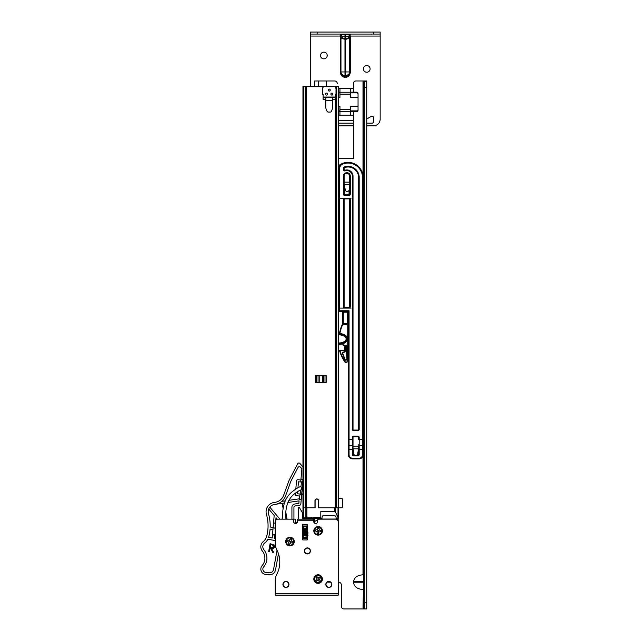 <?xml version="1.0" encoding="UTF-8"?>
<svg xmlns="http://www.w3.org/2000/svg" width="641" height="641" viewBox="0 0 641 641"><rect width="100%" height="100%" fill="white"/><g stroke="black" fill="none" stroke-linecap="round" stroke-linejoin="round"><path stroke-width="0.96" d="M344.481 184.744L345.195 189.768A2.011 2.011 0 0 0 349.185 189.768L349.601 186.523M352.79 446.128L353.776 453.756A2.011 2.011 0 0 0 357.758 453.756L358.744 446.128M314.491 80.966L314.491 86.327L314.491 80.966L334.594 80.966A2.676 2.676 0 0 1 337.278 83.642M327.182 582.148L330.484 582.148M338.216 582.148L338.616 582.148A2.676 2.676 0 0 1 341.292 584.832L341.292 606.274A2.676 2.676 0 0 0 343.977 608.95L363.006 608.95L363.407 589.52M363.407 582.821L353.624 582.821C354.217 586.827 357.341 589.063 363.006 589.52M353.624 582.821L353.624 581.475L363.407 581.475M363.407 574.777L363.006 574.777C357.341 575.233 354.217 577.469 353.624 581.475M353.359 92.176L353.359 83.642A2.676 2.676 0 0 1 356.035 80.966L364.296 80.966M353.359 111.566L353.359 158.688L338.616 158.688M353.023 446.128L358.519 446.128L353.023 446.128L353.023 437.418A0.673 0.673 0 0 1 353.688 436.753L357.846 436.753L353.688 436.753L353.688 436.08A1.338 1.338 0 0 0 352.35 437.418L352.35 439.43L349.065 439.43L349.065 310.781L347.726 311.454L338.616 311.454L347.726 311.454A0.673 0.673 0 0 1 348.4 312.127L348.4 449.485L348.4 439.43L349.065 439.43L349.065 445.463A0.673 0.673 0 0 1 348.4 444.79M338.616 498.394L341.292 498.394A1.338 1.338 0 0 1 342.639 499.732L342.639 506.438A1.338 1.338 0 0 1 341.292 507.776L338.616 507.776L338.616 517.824A0.673 0.673 -95.5 0 1 337.943 518.497L337.11 518.497L338.616 517.824L338.616 86.327L337.198 86.327M365.819 80.966L364.344 80.966M365.867 80.966L366.756 80.966L366.756 81.487L363.479 80.966L364.344 81.487L364.344 608.421L363.479 608.95L366.011 608.95L366.756 608.421L366.756 608.95L365.867 608.95M326.557 80.966L326.557 86.327M314.491 518.497L314.491 521.854L314.491 518.497M365.819 608.95L364.344 608.95M364.344 87.665L366.756 87.665L366.756 602.252L364.344 602.252M366.756 608.421L366.756 602.252M366.756 87.665L366.756 81.487M363.407 608.95L363.407 80.966L363.479 608.95M363.407 80.966L363.407 131.084L363.407 80.966M363.407 142.07L363.407 143.143L363.407 142.07M363.407 154.128L363.407 155.202L363.407 154.128M363.407 166.187L363.407 173.959L363.407 166.187M363.407 184.953L363.407 259.725L363.407 184.953M363.407 270.718L363.407 271.792L363.407 270.718M363.407 282.777L363.407 283.851L363.407 282.777M363.407 294.836L363.407 302.608L363.407 294.836M363.407 313.601L363.407 388.374L363.407 313.601M363.407 399.367L363.407 400.433L363.407 399.367M363.407 411.426L363.407 412.5L363.407 411.426M363.407 423.485L363.407 431.257L363.407 423.485M363.407 442.242L363.407 517.023L363.407 442.242M363.407 528.008L363.407 529.081L363.407 528.008M363.407 540.067L363.407 559.905L363.407 540.067M363.407 570.891L363.407 571.964L363.407 570.891M363.407 582.949L363.407 584.023L363.407 582.949M363.407 595.016L363.407 596.082L363.407 595.016M339.017 297.384L338.616 297.384M339.017 300.749L339.049 297.384M349.601 182.14L344.217 182.14M348.4 312.127L349.065 310.781L339.69 310.781L339.69 168.455A4.687 4.687 0 0 1 342.598 164.12A14.406 14.406 0 0 1 362.469 177.445L362.469 445.463L359.184 445.463L359.184 437.418A1.338 1.338 0 0 0 357.846 436.08L353.688 436.08M353.023 449.485L352.35 449.485L352.35 445.463L349.065 445.463L349.065 449.485L352.35 449.485L352.35 454.573L353.023 454.573L353.023 439.43L352.35 439.43L352.35 445.463A0.673 0.673 0 0 0 353.023 444.79M349.065 190.233L349.065 194.199L344.778 194.335L344.778 194.872A0.673 0.673 0 0 1 344.113 194.199L344.113 176.107A2.748 2.748 0 0 1 346.853 173.358A2.748 2.748 0 0 1 349.601 176.107L349.601 194.199A0.673 0.673 0 0 1 348.936 194.872L344.778 194.872A0.673 0.673 0 0 1 344.113 194.199L343.44 194.199A1.338 1.338 0 0 0 344.778 195.537L348.936 195.537A1.338 1.338 0 0 0 350.274 194.199L350.274 176.107A3.413 3.413 0 0 0 346.853 172.693A3.413 3.413 0 0 0 343.44 176.107L343.44 194.199M344.65 187.196L344.113 187.196L344.65 187.196L344.65 194.199L344.113 194.199M352.35 454.573A1.338 1.338 0 0 0 353.688 455.911L357.846 455.911A1.338 1.338 0 0 0 359.184 454.573L359.184 449.485L362.469 449.485L362.469 454.846A3.349 3.349 0 0 1 359.12 458.195L359.12 458.86L352.422 458.86L359.12 458.86A4.022 4.022 0 0 0 363.143 454.846L363.143 177.445A15.08 15.08 0 0 0 342.342 163.495A5.36 5.36 0 0 0 339.017 168.455L339.017 310.781A0.673 0.673 0 0 0 339.69 311.454A0.673 0.673 0 0 1 339.017 310.781L339.69 310.781L339.69 311.454A0.673 0.673 0 0 1 339.017 310.781L338.616 310.781M359.184 437.418L358.519 437.418A0.673 0.673 0 0 0 357.846 436.753A0.673 0.673 0 0 1 358.519 437.418A0.673 0.673 0 0 0 357.846 436.753A0.673 0.673 0 0 1 358.519 437.418L358.519 439.43L363.143 439.43L363.143 449.485L362.469 449.485L362.469 445.463A0.673 0.673 0 0 0 363.143 444.79M348.4 449.485L348.4 454.846A4.022 4.022 0 0 0 352.422 458.86A4.022 4.022 0 0 1 348.4 454.846L349.065 454.846L349.065 449.485L348.4 449.485M362.469 177.445L363.143 177.445A15.08 15.08 0 0 0 338.616 165.699A15.08 15.08 0 0 1 342.342 163.495L338.224 166.019M338.616 309.787A0.673 0.673 0 0 0 339.017 309.178A0.673 0.673 0 0 1 338.616 309.787A0.673 0.673 0 0 0 339.017 309.178L338.616 309.178M339.017 251.825A0.673 0.673 0 0 0 338.616 251.208A0.673 0.673 0 0 1 339.017 251.825A0.673 0.673 0 0 0 338.616 251.208A0.673 0.673 0 0 1 339.017 251.825M339.69 168.455L339.017 168.455A5.36 5.36 0 0 1 342.342 163.495L338.664 166.532A6.033 6.033 0 0 0 338.616 166.684M358.519 446.128L358.519 454.573L357.47 454.573M357.846 453.115L357.846 455.246L356.773 455.246M354.769 455.246L353.688 455.246L353.688 453.115M350.274 176.107L349.601 176.107A2.748 2.748 0 0 0 346.853 173.358A2.748 2.748 0 0 0 344.113 176.107A2.748 2.748 0 0 1 346.853 173.358A2.748 2.748 0 0 1 349.601 176.107A2.748 2.748 0 0 0 346.853 173.358A2.748 2.748 0 0 0 344.113 176.107L343.44 176.107M353.023 454.573A0.673 0.673 0 0 0 353.688 455.246A0.673 0.673 0 0 1 353.023 454.573L354.064 454.573M358.519 444.79A0.673 0.673 0 0 0 359.184 445.463L359.184 449.485L358.519 449.485M357.846 455.246A0.673 0.673 0 0 0 358.519 454.573A0.673 0.673 0 0 1 357.846 455.246L357.846 455.911M344.225 186.851L344.778 186.571L344.858 187.108M344.554 184.776A0.673 0.673 0 0 1 344.113 184.151M338.752 299.659A0.673 0.673 0 0 0 339.017 299.123A0.673 0.673 0 0 1 338.752 299.659M348.936 307.432L344.778 307.432A0.673 0.673 0 0 1 344.113 306.767L344.113 199.559A0.673 0.673 0 0 1 344.778 198.886L348.936 198.886A0.673 0.673 0 0 1 349.601 199.559L349.601 306.767A0.673 0.673 0 0 1 348.936 307.432L348.936 308.105L351.076 308.105M357.846 430.047L353.688 430.047A0.673 0.673 0 0 1 353.023 429.382L353.023 176.107A6.162 6.162 0 0 0 344.986 170.234A0.673 0.673 0 0 1 344.113 169.593L344.113 168.23A0.673 0.673 0 0 1 344.554 167.597A10.456 10.456 0 0 1 358.519 177.445L358.519 429.382A0.673 0.673 0 0 1 357.846 430.047L357.846 430.72A1.338 1.338 0 0 0 359.184 429.382L359.184 177.445A11.121 11.121 0 0 0 344.329 166.972A1.338 1.338 0 0 0 343.44 168.23L343.44 169.593A1.338 1.338 0 0 0 345.187 170.875A5.497 5.497 0 0 1 352.35 176.107L352.35 429.382L353.023 429.382M338.68 252.097L338.616 252.963M347.799 311.542L347.59 311.51A0.673 0.673 0 0 1 348.263 312.183L347.59 312.183L347.59 311.51L343.304 311.51A0.673 0.673 0 0 0 342.639 312.183L342.639 323.304A0.673 0.673 0 0 0 343.304 323.977L347.59 323.977A0.673 0.673 0 0 0 348.263 323.304L348.263 312.183A0.673 0.673 0 0 0 347.59 311.51L343.304 311.51L343.304 312.183L347.59 312.183L347.59 323.304L343.304 323.304L343.304 312.183L342.639 312.183M347.59 323.977L348.4 323.977L347.59 323.977L347.59 323.304L348.4 323.304M342.639 323.304A0.673 0.673 0 0 0 343.304 323.977L343.304 323.304L342.639 323.304A0.673 0.673 0 0 0 343.304 323.977M348.263 314.194A0.673 0.673 0 0 0 348.4 314.595A0.673 0.673 0 0 1 348.263 314.194M345.363 359.753L346.525 359.032A0.801 0.801 0 0 1 344.962 359.313L342.775 353.335A0.673 0.673 0 0 1 343.36 352.43A2.676 2.676 0 0 0 345.852 349.762L345.852 345.884A0.401 0.401 0 0 1 346.252 345.483L346.925 359.032L346.925 345.483L346.252 345.082A0.801 0.801 0 0 0 345.451 345.884L345.451 349.762A2.276 2.276 0 0 1 343.328 352.029A1.074 1.074 0 0 0 342.398 353.471L344.586 359.449A1.21 1.21 0 0 0 346.925 359.032M347.206 361.965L346.853 361.756A0.937 0.937 0 0 1 345.275 361.828A37.507 37.507 0 0 1 339.962 350.627L339.578 350.731A0.401 0.401 0 0 1 339.962 350.218L344.113 350.218L339.962 350.218A0.401 0.401 0 0 0 339.578 350.731A37.907 37.907 0 0 0 344.946 362.061A1.338 1.338 0 0 0 347.206 361.965L348.4 359.889M343.448 345.483L344.113 345.483A0.401 0.401 0 0 1 344.513 345.884L344.113 345.082L343.071 345.219L342.558 343.816L343.071 345.219A0.401 0.401 0 0 0 343.448 345.483L342.935 343.688M348.4 324.106L343.304 324.106A1.338 1.338 0 0 0 342.07 324.915A37.907 37.907 0 0 0 339.474 333.568M345.275 361.828L344.85 361.925M346.853 361.756L347.951 360.667A1.338 1.338 0 0 0 348.127 359.994L348.127 324.779A0.673 0.673 0 0 0 347.462 324.106L347.486 324.106M346.252 345.082L345.451 345.884M344.914 345.884L344.513 349.818A0.401 0.401 0 0 1 344.113 350.218L344.914 349.818L344.914 345.884A0.801 0.801 0 0 0 344.113 345.082M345.795 350.29L345.259 351.436M304.307 518.497L319.555 518.497L314.675 521.518M305.877 507.776L305.877 517.64L306.887 517.159L305.717 518.497L305.3 517.824L306.302 518.12M302.969 86.327L303.441 86.327L302.969 86.327L302.969 507.776L303.441 507.776L302.969 507.776L302.969 517.824L303.57 517.824A0.673 0.417 90 0 0 303.994 518.497L321.998 518.497M303.994 518.497L303.642 518.497A0.673 0.673 -96.8 0 1 302.969 517.824M334.698 511.566L320.796 511.566L320.796 517.159L306.887 517.159L306.887 507.776L315.1 507.776L315.1 500.741A1.675 1.675 -95.4 0 1 316.774 499.067A1.675 1.675 -95.4 0 1 318.449 500.741L318.449 507.776L334.698 507.776L334.698 511.566L335.708 512.536L338.103 517.824M336.068 518.497L337.11 518.497M320.796 518.497L320.796 517.159M318.449 507.776L318.449 500.741M338.616 86.327L303.441 86.327L303.441 507.776L314.963 507.776L314.963 500.741A1.811 1.811 0 0 1 316.774 498.93A1.811 1.811 0 0 1 318.585 500.741L318.585 507.776L338.616 507.776M315.436 375.778L326.157 375.778L326.157 382.477L315.436 382.477L315.436 375.778M336.87 86.327L337.278 86.327M333.256 86.327L333.769 86.327M338.015 517.607L338.015 507.776L337.278 507.776M307.816 86.327L308.329 86.327M302.969 269.909L302.969 263.211L302.969 269.909M302.969 97.712L302.969 91.014L302.969 97.712M319.202 382.477L319.202 375.778L318.056 375.778L318.056 382.477M323.529 382.477L323.529 375.778L322.383 375.778L322.383 382.477M328.232 90.077A1.002 1.002 0 0 0 329.234 91.078A1.002 1.002 0 0 0 330.243 90.077A1.002 1.002 0 0 0 329.234 89.067A1.002 1.002 0 0 0 328.232 90.077M325.548 94.099A1.002 1.002 0 0 0 326.557 95.1A1.002 1.002 0 0 0 327.559 94.099A1.002 1.002 0 0 0 326.557 93.089A1.002 1.002 0 0 0 325.548 94.099M325.82 100.397L325.82 108.049L326.99 111.181A1.338 1.338 0 0 0 328.248 112.055L330.259 112.055A1.338 1.338 0 0 0 331.509 111.181L332.655 108.145L332.655 100.397L325.82 100.397L325.82 97.712L332.655 97.712L332.655 100.397M325.82 97.712L323.136 97.712L323.136 99.724L325.82 99.724M335.331 97.039L335.331 94.363L336.004 94.363L336.004 89.003A2.676 2.676 0 0 0 333.32 86.327L325.147 86.327A2.676 2.676 0 0 0 322.471 89.003L322.471 94.363L323.136 94.363L323.136 97.039L335.331 97.039L335.331 97.712L332.655 97.712M323.136 97.039L323.136 97.712M335.331 97.712L335.331 99.724L332.655 99.724M330.908 94.099A1.002 1.002 0 0 0 331.918 95.1A1.002 1.002 0 0 0 332.919 94.099A1.002 1.002 0 0 0 331.918 93.089A1.002 1.002 0 0 0 330.908 94.099M346.605 336.453L347.126 337.326L347.126 340.523L346.605 341.397A4.022 4.022 0 0 1 345.852 342.142A10.721 10.721 0 0 1 338.616 344.257A10.721 10.721 0 0 0 345.852 342.142A4.022 4.022 0 0 0 345.876 335.732A4.022 4.022 0 0 0 345.852 335.708A10.721 10.721 0 0 0 338.616 333.592A10.721 10.721 0 0 1 345.852 335.708A4.022 4.022 0 0 1 345.876 335.732A4.022 4.022 0 0 0 345.852 335.708A4.022 4.022 0 0 1 345.876 335.732L345.603 336.028A3.622 3.622 0 0 1 345.611 341.821A10.32 10.32 0 0 1 338.616 343.856M338.616 342.911A9.383 9.383 0 0 0 345.042 341.068A2.676 2.676 0 0 0 345.042 336.781A9.383 9.383 0 0 0 338.616 334.939M294.259 541.549A4.287 4.287 0 0 0 289.972 537.254A4.287 4.287 0 0 0 285.686 541.549A4.287 4.287 0 0 0 289.972 545.836A4.287 4.287 0 0 0 294.259 541.549M322.399 530.82A4.287 4.287 0 0 0 318.112 526.533A4.287 4.287 0 0 0 313.826 530.82A4.287 4.287 0 0 0 318.112 535.115A4.287 4.287 0 0 0 322.399 530.82M322.399 579.063A4.287 4.287 0 0 0 318.112 574.777A4.287 4.287 0 0 0 313.826 579.063A4.287 4.287 0 0 0 318.112 583.358A4.287 4.287 0 0 0 322.399 579.063M307.392 547.911A3.013 3.013 0 0 0 304.379 550.923A3.013 3.013 0 0 0 307.392 553.936A3.013 3.013 0 0 0 310.404 550.923A3.013 3.013 0 0 0 307.392 547.911M285.942 581.411A3.013 3.013 0 0 0 282.929 584.424A3.013 3.013 0 0 0 285.942 587.444A3.013 3.013 0 0 0 288.963 584.424A3.013 3.013 0 0 0 285.942 581.411M328.833 581.411A3.013 3.013 0 0 0 325.82 584.424A3.013 3.013 0 0 0 328.833 587.444A3.013 3.013 0 0 0 331.846 584.424A3.013 3.013 0 0 0 328.833 581.411M275.229 593.534L275.229 580.634A13.397 13.397 0 0 1 276.752 574.44A26.802 26.802 0 0 0 276.752 549.658A13.397 13.397 0 0 1 275.229 543.456L275.229 521.846A2.676 2.676 0 0 1 277.914 519.162L292.248 519.162A1.338 1.338 0 0 1 293.586 520.508L293.586 521.445A2.011 2.011 0 0 0 295.597 523.457A2.011 2.011 0 0 0 297.608 521.445L297.608 520.772L313.689 520.772L313.689 521.445A2.011 2.011 0 0 0 315.701 523.457A2.011 2.011 0 0 0 317.712 521.445L317.712 520.508A1.338 1.338 0 0 1 319.05 519.162L335.531 519.162A2.676 2.676 0 0 1 338.216 521.846L338.216 593.534L275.229 593.534L275.229 595.144L338.216 595.144L338.216 593.534M307.656 539.265L307.656 525.195A0.673 0.673 0 0 0 306.991 524.522L302.969 524.522A0.673 0.673 0 0 0 302.304 525.195L302.304 539.265A0.673 0.673 0 0 0 302.969 539.938L306.991 539.938A0.673 0.673 0 0 0 307.656 539.265M313.689 520.772L313.689 519.162L297.608 519.162L297.608 520.772M333.544 595.144L324.146 595.144M312.351 519.162L313.689 519.162M297.608 519.162L298.946 519.162M307.656 529.314L307.119 530.003L306.622 529.33M307.656 530.283L307.528 529.314M308.041 535.732L307.552 535.059L307.143 535.748L306.991 534.53M303.265 535.059L302.856 535.748L302.304 529.314L302.969 530.62M302.856 535.748L302.304 530.283M307.944 532.535C307.76 535.82 307.584 535.82 307.408 532.535C307.231 529.25 307.047 529.25 306.871 532.535M307.8 532.535C307.624 535.82 307.44 535.82 307.263 532.535C307.087 529.25 306.903 529.25 306.727 532.535M302.977 532.535C302.792 529.25 302.616 529.25 302.44 532.535M302.312 535.075L302.68 535.732M336.068 519.218L336.068 517.167M336.068 519.034L321.998 519.034L321.998 517.391A2.011 1.891 0 0 1 324.009 515.508L324.009 515.276M334.057 515.276L334.057 515.508A2.011 1.891 0 0 1 336.068 517.391M334.057 515.508L324.009 515.508M331.645 584.424A2.812 2.812 0 0 1 328.833 587.244A2.812 2.812 0 0 1 326.021 584.424A2.812 2.812 0 0 1 328.833 581.611A2.812 2.812 0 0 1 331.645 584.424M288.762 584.424A2.812 2.812 0 0 1 285.95 587.244A2.812 2.812 0 0 1 283.138 584.424A2.812 2.812 0 0 1 285.95 581.611A2.812 2.812 0 0 1 288.762 584.424M304.579 550.923A2.812 2.812 0 0 1 307.392 548.111A2.812 2.812 0 0 1 310.204 550.923A2.812 2.812 0 0 1 307.392 553.736A2.812 2.812 0 0 1 304.579 550.923M302.288 487.296A2.348 2.348 0 0 1 302.969 488.458M302.969 489.572A2.348 2.348 0 0 1 301.967 490.982M281.263 519.162A1.338 1.338 0 0 0 282.601 517.824L282.601 515.06A40.199 40.199 0 0 1 284.284 503.546A24.118 24.118 0 0 1 292.096 491.807A40.199 40.199 0 0 1 299.643 486.912A2.348 2.348 0 0 1 300.3 486.703A0.673 0.673 0 0 1 300.95 486.96A2.348 2.348 0 0 1 299.075 490.718A37.122 37.122 0 0 0 294.051 494.195A21.041 21.041 0 0 0 287.24 504.427A37.122 37.122 0 0 0 285.686 515.06L285.686 517.824A1.338 1.338 0 0 0 287.024 519.162M275.31 579.192A10.721 10.721 0 0 0 275.229 580.265A0.673 0.673 0 0 1 275.229 580.265L275.229 591.258M336.405 519.314L337.543 519.162A0.673 0.673 0 0 1 338.216 519.835L338.216 591.258M295.597 523.457L295.597 519.835A0.673 0.673 0 0 0 294.932 519.162L277.241 519.162A2.011 2.011 0 0 0 275.229 521.173L275.229 527.607M315.228 521.013A1.739 1.739 0 0 0 314.362 522.519L314.362 522.944L314.002 522.519M296.27 523.344L296.27 522.519L295.597 522.519M307.055 538.56L307.055 535.748M307.055 529.987L307.055 525.997M302.905 525.997L302.905 529.875M302.905 535.684L302.905 538.56M297.304 522.519L296.27 522.519M298.281 519.162L298.281 508.081A0.673 0.673 0 0 1 299.531 507.744L302.392 512.696A1.338 1.338 0 0 1 302.568 513.369L302.568 519.162M311.678 519.162L311.678 517.824M304.98 518.497L304.98 519.162M307.656 538.56L302.304 538.56M302.304 525.997L307.656 525.997M275.542 569.833L278.458 553.72L275.542 569.833A6.033 6.033 0 0 1 269.092 574.769A6.033 6.033 0 0 1 269.036 574.769L265.695 574.448A5.36 5.36 0 0 1 262.137 565.618A11.394 11.394 0 0 0 262.329 550.98A6.698 6.698 0 0 1 263.227 541.597A10.721 10.721 0 0 0 266.736 536.076A40.744 40.744 0 0 0 266.44 514.37A9.383 9.383 0 0 1 274.1 502.472L275.069 502.328A10.721 10.721 -98.2 0 0 283.61 495.373L288.795 481.087A11.394 11.394 27.4 0 1 289.395 479.716L297.704 463.723A1.338 1.338 0 0 1 299.9 463.451L302.969 466.928M277.048 550.242L273.563 569.48A4.022 4.022 0 0 1 269.228 572.766L265.887 572.445A3.349 3.349 0 0 1 263.667 566.924A13.397 13.397 0 0 0 263.884 549.714A4.687 4.687 0 0 1 265.206 542.663A15.408 15.408 0 0 0 267.962 539.257L275.229 540.571M274.588 545.683L274.644 546.725C274.156 548.199 273.114 548.744 271.528 548.359L273.707 552.55L272.729 552.374L270.558 548.183L270.101 548.103L269.444 551.781L268.651 551.637L270.077 543.736L274.011 544.818M272.834 544.265L274.644 546.725C274.148 548.199 273.114 548.744 271.528 548.359L273.707 552.55L271.047 548.007C272.665 548.56 273.779 548.119 274.38 546.677L273.314 544.698L270.294 544.041L268.964 551.42L269.893 547.791L270.734 547.943L272.729 552.374M285.269 500.853L281.88 501.342A12.732 12.732 0 0 0 285.493 496.078A12.732 12.732 0 0 1 274.821 504.403L284.452 503.001M287.921 502.496L299.091 500.877L298.874 503.401L294.788 503.994A3.349 3.349 0 0 0 291.919 507.311L291.919 519.162M302.961 479.492L302.848 480.822L302.961 479.492L300.958 479.316L300.733 481.984L301.398 482.048L300.966 486.984M293.923 519.162L293.923 507.311A1.338 1.338 0 0 1 295.076 505.989L299.475 505.348A1.611 1.611 0 0 0 300.853 503.898L301.494 496.43A4.022 4.022 0 0 1 302.969 493.658M275.229 538.528L274.204 538.344L274.548 534.402M272.914 529.987L270.077 529.009A42.883 42.883 0 0 1 268.611 537.326L272.217 537.983L273.122 527.591L275.229 528.312M273.09 527.928L270.181 526.918A42.883 42.883 0 0 0 268.491 513.794A7.371 7.371 0 0 1 274.821 504.403M291.318 480.373A14.07 14.07 27.4 0 0 290.581 482.056L285.493 496.078L290.581 482.056A14.07 14.07 27.4 0 1 291.318 480.373L297.961 467.593A1.611 1.611 0 0 1 300.589 467.273L301.879 468.723L300.958 479.316M268.731 508.994L274.18 515.484L273.122 527.591M295.461 493.089L295.357 494.299A1.338 1.338 0 0 0 296.575 495.749L299.515 496.006M300.901 479.981L297.969 479.732A1.338 1.338 0 0 0 296.519 480.95L295.805 489.099M300.701 490.061L299.203 499.611L301.206 499.78M275.83 519.747L276.007 517.664L277.265 519.162M275.085 528.264L275.229 526.565M275.229 536.966A2.276 2.276 0 0 1 274.324 536.966M274.516 534.706L275.229 534.81M275.229 523.352L273.547 522.776M279.893 519.162L269.805 507.143M282.192 503.329L283.122 508.593M287.032 519.162L285.798 512.167M284.275 503.57L284.187 503.041M288.795 481.087L289.395 479.716M300.357 494.059L301.574 495.509L302.848 480.822L301.398 482.048M299.275 498.826L288.963 500.317M276.015 504.219A12.732 12.732 0 0 0 281.88 501.342M299.692 494.003L297.416 493.802L297.608 491.607M297.937 487.817L298.458 481.792L300.733 481.984M275.229 534.065L272.441 535.427M277.849 501.534L279.115 500.869M283.034 496.679L283.53 495.597M269.228 551.468L268.651 551.637L270.294 544.041M270.734 547.943L269.893 547.791M272.121 544.898L270.726 544.65L270.246 547.334L271.6 547.59L273.819 546.581L272.169 544.634L274.084 546.629L271.6 547.59M272.786 545.058L272.353 544.946M271.047 548.007L271.528 548.359M270.726 544.65L272.169 544.634M271.552 547.855L270.246 547.334M306.991 525.997L306.991 531.581L306.59 531.181M306.59 525.941L306.991 526.582M303.377 525.997L303.377 529.554L306.991 529.202L306.991 537.711M306.991 528.673L306.59 528.24L306.991 528.673M302.969 531.581L302.969 529.202L303.377 532.511L306.59 532.511L306.59 531.165L306.991 531.565L306.991 536.549M302.969 528.873L302.969 526.453M302.969 529.202L302.969 528.737M302.969 537.631L302.969 531.565L306.59 531.165L306.59 525.997M306.59 538.007L306.59 537.022L306.991 537.318L306.991 538.56L306.991 537.567M302.969 537.567L302.969 535.091M302.969 537.783L303.377 538.56M302.969 535.147L303.377 535.547L302.969 535.588M302.969 528.641L306.59 528.232L306.991 528.881M302.969 526.341L303.377 525.941M302.969 526.686L302.969 534.586L306.59 534.201L306.991 532.11L303.377 532.495L303.377 533.12L306.991 533.08M302.969 533.08L303.377 533.12L302.969 535.035M320.941 576.7A3.686 3.686 0 0 0 315.749 576.243A3.686 3.686 0 0 0 315.292 581.435A3.686 3.686 0 0 0 320.476 581.892A3.686 3.686 0 0 0 320.941 576.7M317.992 580.45L316.165 581.339L315.54 580.586L316.726 578.943L315.845 577.124L316.598 576.491L318.232 577.685L320.059 576.796L320.692 577.549L319.498 579.192L320.38 581.01L319.627 581.643L317.992 580.45L318.232 577.685M316.902 577.004L316.598 576.491M315.845 577.124L316.293 577.509M316.726 578.943L319.498 579.192M320.171 577.853L320.692 577.549M320.059 576.796L319.667 577.253M319.33 581.131L319.627 581.643M320.38 581.01L319.931 580.626M316.053 580.281L315.54 580.586M316.165 581.339L316.558 580.882M291.19 538.063A3.686 3.686 0 0 0 286.495 540.331A3.686 3.686 0 0 0 288.754 545.026A3.686 3.686 0 0 0 293.45 542.759A3.686 3.686 0 0 0 291.19 538.063M290.573 542.799L289.46 544.489L288.538 544.169L288.722 542.15L287.024 541.036L287.352 540.107L289.371 540.291L290.477 538.6L291.407 538.921L291.222 540.94L292.913 542.054L292.592 542.983L290.573 542.799L289.371 540.291M287.873 540.395L287.352 540.107M287.024 541.036L287.617 541.14M288.722 542.15L291.222 540.94M291.118 539.45L291.407 538.921M290.477 538.6L290.381 539.185M292.072 542.695L292.592 542.983M292.913 542.054L292.328 541.949M288.819 543.64L288.538 544.169M289.46 544.489L289.564 543.905M318.649 527.174A3.686 3.686 0 0 0 314.467 530.283A3.686 3.686 0 0 0 317.575 534.466A3.686 3.686 0 0 0 321.758 531.365A3.686 3.686 0 0 0 318.649 527.174M318.938 531.942L318.168 533.809L317.199 533.665L316.999 531.653L315.124 530.876L315.268 529.907L317.287 529.706L318.056 527.831L319.034 527.976L319.226 529.995L321.101 530.772L320.957 531.742L318.938 531.942L317.287 529.706M315.837 530.091L315.268 529.907M315.124 530.876L315.725 530.868M316.999 531.653L319.226 529.995M318.849 528.545L319.034 527.976M318.056 527.831L318.072 528.432M320.388 531.557L320.957 531.742M321.101 530.772L320.5 530.78M317.375 533.096L317.199 533.665M318.168 533.809L318.16 533.216M366.756 72.249A3.349 3.349 0 0 0 370.105 68.899A3.349 3.349 0 0 0 366.756 65.55A3.349 3.349 0 0 0 363.407 68.899A3.349 3.349 0 0 0 366.756 72.249M323.873 58.852A3.349 3.349 0 0 0 327.222 55.503A3.349 3.349 0 0 0 323.873 52.153A3.349 3.349 0 0 0 320.524 55.503A3.349 3.349 0 0 0 323.873 58.852M373.455 34.061L373.455 32.05L380.161 32.05L380.161 34.061L310.476 34.061L310.476 32.05L317.175 32.05L317.175 34.061M373.455 32.05L317.175 32.05M338.616 92.176L339.954 92.176L339.954 97.288L338.616 97.288M338.616 92.865L339.954 92.865M350.675 92.865L356.708 92.865L356.708 92.176A1.338 1.258 0 0 1 358.047 93.434L358.047 97.288L350.675 97.288L350.675 92.176L356.708 92.176M356.708 111.566L350.675 111.566L350.675 106.454L358.047 106.454L358.047 110.308A1.338 1.258 180 0 1 356.708 111.566L356.708 110.877L350.675 110.877M338.616 111.566L339.954 111.566L339.954 110.877L338.616 110.877M358.047 94.123A1.338 1.258 180 0 0 356.708 92.865M356.708 110.877A1.338 1.258 -0 0 0 358.047 109.619M338.616 106.454L339.954 106.454L339.954 110.877M338.616 97.512L339.954 97.288M350.675 97.288L350.667 94.139L339.954 94.139L339.954 88.61L350.667 88.61L350.667 94.139M350.667 109.603L339.954 109.603L339.954 111.502L350.667 111.502L350.675 106.454M339.954 106.454L338.616 106.23M350.675 97.512L358.047 97.288M358.047 97.512L358.047 106.23L350.675 106.23M339.954 97.512L339.954 94.139M339.954 109.603L339.954 106.23M347.718 38.18L347.718 38.748L345.651 39.422L342.911 38.748L342.911 38.18L344.978 38.748L344.978 76.776L345.651 76.776C348.079 76.471 349.417 74.861 349.674 71.944L350.339 71.944C350.042 75.205 348.48 77.016 345.651 77.361L344.978 77.361C342.15 77.016 340.587 75.205 340.291 71.944L340.291 36.072L340.964 36.072L340.964 34.726A4.022 4.022 0 0 0 344.978 38.748L347.718 38.18A4.022 4.022 0 0 0 349.674 34.726L340.964 34.726A4.022 4.022 0 0 0 342.911 38.18M344.978 77.361L344.978 76.776C342.558 76.471 341.22 74.861 340.964 71.944L340.964 38.748L342.911 38.748M347.718 38.748L349.674 38.748L349.674 71.944A4.022 3.485 -0 0 1 345.651 75.422L344.978 75.422A4.022 3.485 -0 0 1 340.964 71.944L340.291 71.944M350.667 111.502L350.667 115.148L353.359 115.14M339.954 111.502L339.954 115.148L338.616 115.14M338.616 125.852L353.359 125.852M338.616 123.176L353.359 123.176M338.616 88.602L339.954 88.61M353.359 88.602L350.667 88.61M344.978 34.061L344.978 36.737L345.651 36.737A4.022 2.011 -0 0 0 349.674 34.726A0.673 0.673 0 0 1 350.339 34.061L349.674 38.748L349.674 34.726A4.022 4.022 0 0 1 345.651 38.748L345.651 77.361M310.476 86.327L310.476 36.072L340.291 36.072L340.291 34.061A0.673 0.673 0 0 1 340.964 34.726L340.964 38.748M338.616 120.492L353.359 120.492M366.756 118.986A13.397 13.397 0 0 0 367.285 118.697L371.443 116.293A1.338 1.338 0 0 1 373.455 117.455L373.455 121.838A1.338 1.338 0 0 1 372.117 123.176L366.756 123.176M380.161 34.061L380.161 119.154A6.698 6.698 0 0 1 373.455 125.852L366.756 125.852M310.476 36.072L310.476 34.061M363.006 80.966L363.006 175.442M363.006 455.871L363.006 574.777M318.248 80.966L318.248 86.327M318.248 518.497L318.248 519.258M364.296 81.383L364.296 608.533M353.135 448.812L358.399 448.812M344.562 184.816L349.601 184.816M357.846 430.72L353.688 430.72A1.338 1.338 0 0 1 352.35 429.382M340.355 308.105L344.778 308.105A1.338 1.338 0 0 1 343.44 306.767L344.113 306.767M348.936 198.886L348.936 198.221L344.778 198.221A1.338 1.338 0 0 0 343.44 199.559L343.44 306.767M351.076 198.221L348.936 198.221A1.338 1.338 0 0 1 350.274 199.559L350.274 306.767A1.338 1.338 0 0 1 348.936 308.105L344.778 308.105L344.778 307.432M342.342 163.495L342.598 164.12M339.017 310.516L338.616 310.516M338.616 250.479L339.017 250.479M339.017 168.455L338.616 168.455M352.35 437.418L353.023 437.418A0.673 0.673 0 0 1 353.688 436.753M350.274 194.199L349.601 194.199A0.673 0.673 0 0 1 348.936 194.872L348.936 195.537M344.778 194.872L344.778 195.537M359.12 458.195L352.422 458.195A3.349 3.349 0 0 1 349.065 454.846M359.12 458.86A4.022 4.022 0 0 0 363.143 454.846L362.469 454.846M352.422 458.195L352.422 458.86M357.846 436.753L357.846 436.08M353.688 455.911L353.688 455.246M359.184 454.573L358.519 454.573M349.065 194.199L349.601 194.199M348.936 194.335L348.936 194.872M344.714 186.034L344.113 186.034M344.65 185.489L344.113 185.489M340.355 198.221L344.778 198.221L344.778 198.886M349.601 199.559L350.274 199.559M343.44 199.559L344.113 199.559M349.601 306.767L350.274 306.767M343.44 169.593L344.113 169.593M344.113 168.23L343.44 168.23M344.554 167.597L344.329 166.972M345.187 170.875L344.986 170.234M358.519 177.445L359.184 177.445M352.35 176.107L353.023 176.107M358.519 429.382L359.184 429.382M353.688 430.72L353.688 430.047M346.525 345.082A0.401 0.401 0 0 1 346.925 345.483M347.606 360.466A0.937 0.937 0 0 0 347.726 359.994L347.726 324.779L343.304 324.506L347.462 324.106M339.882 333.576A37.507 37.507 0 0 1 342.438 325.075A0.937 0.937 0 0 1 343.304 324.506L343.304 324.106M347.045 337.15A0.801 0.801 0 0 0 346.789 336.709M339.962 350.218L339.962 350.627L344.113 350.627A0.801 0.801 0 0 0 344.914 349.818M348.127 324.779L347.726 324.779M348.127 359.994L347.726 359.994M343.36 352.43L343.328 352.029M345.451 349.762L345.852 349.762M344.113 350.627L344.113 350.218M303.57 507.776L303.57 517.824L305.3 517.824M335.708 507.776L335.708 512.536M319.555 518.497L313.016 518.497M320.708 517.824L313.016 517.824M338.144 86.327L338.144 507.776M336.405 86.327L336.405 507.776M335.267 86.327L335.267 87.16M335.267 99.724L335.267 507.776M306.318 86.327L306.318 507.776M305.18 86.327L305.18 507.776M316.582 382.477L316.582 375.778M325.003 382.477L325.003 375.778M339.418 344.289A10.721 10.721 0 0 0 339.978 344.273A10.721 10.721 0 0 1 338.616 344.257M338.616 334.001A10.32 10.32 0 0 1 345.603 336.028M346.605 341.397A4.022 4.022 0 0 1 345.852 342.142A10.721 10.721 0 0 1 339.978 344.273A10.721 10.721 0 0 0 345.852 342.142A4.022 4.022 0 0 0 345.876 335.732L345.876 335.732M269.933 547.55L270.51 544.337M302.969 528.24L306.991 528.24M306.991 537.238L306.991 534.586M302.969 530.484L306.991 530.484M306.991 534.626L303.377 534.241L303.377 535.547L306.991 535.147M306.991 535.588L303.377 535.78L303.377 538.184L306.991 537.783M302.969 537.238L306.59 536.942L302.969 537.318M302.969 535.876L306.991 535.876M302.969 533.416L306.991 533.416M303.377 535.515L306.59 535.547M302.969 526.87L306.991 526.87M302.969 526.774L306.991 526.774M302.969 530.804L306.991 530.804M302.969 528.488L306.59 528.24M302.969 529.137L306.991 529.137M302.969 531.565L306.991 531.565M302.969 532.11L303.377 532.511L302.969 532.102M306.991 535.131L306.59 535.515M340.964 71.944L349.674 71.944M339.954 92.24L350.667 92.24M339.954 115.132L350.667 115.132L339.954 115.148M345.651 34.061L345.651 38.748M340.964 34.726A4.022 2.011 180 0 0 344.978 36.737L344.978 38.748M380.161 36.072L350.339 36.072L350.339 71.944M350.667 88.594L339.954 88.594M303.217 529.33L302.832 530.003"/></g></svg>
